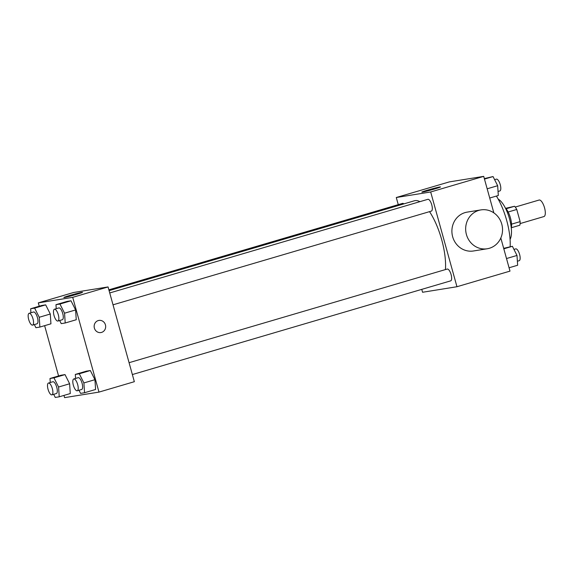 <?xml version="1.0" encoding="UTF-8"?>
<svg xmlns="http://www.w3.org/2000/svg" width="574" height="574" viewBox="0 0 574 574"><rect width="100%" height="100%" fill="white"/><g stroke="black" fill="none" stroke-linecap="round" stroke-linejoin="round"><path stroke-width="0.86" d="M520.109 223.58L543.958 216.556A8.61 3.028 -106.4 0 0 544.432 207.444A8.61 3.028 -106.4 0 0 539.094 200.039L515.244 207.056M505.68 208.305L514.591 206.274A11.695 4.111 -106.4 0 1 516.765 209.474L520.137 221.629A11.695 4.111 -106.4 0 1 519.843 225.223L511.391 227.713M505.357 207.982A12.305 4.327 73.6 0 1 511.291 228.158M506.089 208.771L514.591 206.274M511.549 224.154L520.137 221.629M508.162 212.007L516.765 209.474M498.225 199.178A22.142 7.785 73.6 0 1 509.217 217.804A22.142 7.785 73.6 0 1 510.071 239.423M496.402 196.064A39.369 13.841 73.6 0 1 510.157 246.655M398.263 204.653L396.282 197.513L449.313 181.901L483.717 176.362L493.841 212.868M500.815 238.009L509.992 271.122L456.961 286.727L422.564 292.266L421.761 289.368M445.431 269.579A43.107 15.154 -106.4 0 0 429.531 211.648M419.903 201.661A43.107 15.154 -106.4 0 0 414.45 200.764L109.096 290.645M396.282 197.513L430.679 191.974L456.961 286.727M113.021 304.816L431.347 211.11A6.149 2.16 -106.4 0 0 431.684 204.602A6.149 2.16 -106.4 0 0 427.874 199.314L109.734 292.955M132.364 374.557L450.69 280.851A6.149 2.16 -106.4 0 0 451.028 274.343A6.149 2.16 -106.4 0 0 447.218 269.055L129.071 362.696M108.866 289.834L402.553 203.39A6.149 2.16 73.6 0 1 403.845 203.892M430.679 191.974L483.717 176.362M427.781 190.08A9.679 0.402 164.5 0 1 440.488 186.952A9.679 0.402 164.5 0 1 431.268 189.929A9.679 0.402 164.5 0 1 421.833 192.125A9.679 0.402 164.5 0 1 427.781 190.08M487.226 248.764L473.464 250.982A19.681 18.411 -99.1 0 1 452.161 234.472A19.681 18.411 -99.1 0 1 467.207 212.115L480.969 209.897A19.681 18.411 -99.1 0 1 501.776 224.125A19.681 18.411 -99.1 0 1 487.226 248.764A19.681 18.411 -99.1 0 1 465.923 232.255A19.681 18.411 -99.1 0 1 480.969 209.897M39.24 306.229L38.307 302.878L73.666 292.475L108.063 286.935L134.345 381.696L98.986 392.099L64.589 397.639L63.972 395.407M56.238 308.704L55.972 304.679L67.022 301.429L70.997 300.783L75.61 309.946L76.249 319.74L75.61 309.946L64.561 313.196L65.199 322.99L61.231 323.628L59.66 320.522M50.261 382.521L49.995 378.496L61.045 375.245L65.02 374.6L69.633 383.762L70.272 393.556L69.633 383.762L58.584 387.012L59.222 396.806L55.255 397.445L53.683 394.338M38.307 302.878L72.711 297.346L98.986 392.099M58.577 375.97L44.629 325.666M75.581 378.445L75.316 374.42L86.365 371.17L90.333 370.524L94.947 379.687L95.593 389.481L94.947 379.687L83.897 382.937L84.543 392.731L80.568 393.369L79.004 390.263M30.917 312.78L30.659 308.755L41.701 305.497L45.676 304.859L50.29 314.014L50.935 323.815L50.29 314.014L39.24 317.271L39.886 327.065L35.911 327.704L34.347 324.597M72.711 297.346L108.063 286.935M69.806 295.452A9.679 0.402 164.5 0 1 82.513 292.324A9.679 0.402 164.5 0 1 73.293 295.301A9.679 0.402 164.5 0 1 63.865 297.497A9.679 0.402 164.5 0 1 69.806 295.452M98.936 320.414A6.149 5.754 -99.1 0 1 105.437 324.862A6.149 5.754 -99.1 0 1 100.888 332.561A6.149 5.754 -99.1 0 1 94.229 327.402A6.149 5.754 -99.1 0 1 98.936 320.414A6.149 5.754 -99.1 0 1 105.437 324.862A6.149 5.754 -99.1 0 1 100.888 332.561M30.659 308.755L34.627 308.116L39.24 317.271M32.589 325.114L37.009 323.808A6.149 2.16 -106.4 0 0 37.346 317.3A6.149 2.16 -106.4 0 0 33.536 312.005L29.116 313.311A6.149 2.16 -106.4 0 0 28.7 319.553A6.149 2.16 -106.4 0 0 32.589 325.114A6.149 2.16 -106.4 0 0 32.926 318.599A6.149 2.16 -106.4 0 0 29.116 313.311M39.886 327.065L50.935 323.815M41.701 305.497L45.676 304.859L50.29 314.014M34.627 308.116L45.676 304.859M55.972 304.679L59.947 304.041L64.561 313.196M57.902 321.038L62.322 319.732A6.149 2.16 -106.4 0 0 62.659 313.225A6.149 2.16 -106.4 0 0 58.849 307.937L54.43 309.235A6.149 2.16 -106.4 0 0 54.021 315.478A6.149 2.16 -106.4 0 0 57.902 321.038A6.149 2.16 -106.4 0 0 58.239 314.523A6.149 2.16 -106.4 0 0 54.43 309.235M65.199 322.99L76.249 319.74M67.022 301.429L70.997 300.783L75.61 309.946M59.947 304.041L70.997 300.783M49.995 378.496L53.97 377.857L58.584 387.012M51.925 394.855L56.345 393.549A6.149 2.16 -106.4 0 0 56.683 387.041A6.149 2.16 -106.4 0 0 52.873 381.746L48.453 383.052A6.149 2.16 -106.4 0 0 48.044 389.294A6.149 2.16 -106.4 0 0 51.925 394.855A6.149 2.16 -106.4 0 0 52.263 388.34A6.149 2.16 -106.4 0 0 48.453 383.052M59.222 396.806L70.272 393.556M61.045 375.245L65.02 374.6L69.633 383.762M53.97 377.857L65.02 374.6M75.316 374.42L79.284 373.782L83.897 382.937M77.246 390.779L81.666 389.473A6.149 2.16 -106.4 0 0 82.003 382.966A6.149 2.16 -106.4 0 0 78.193 377.678L73.773 378.976A6.149 2.16 -106.4 0 0 73.357 385.219A6.149 2.16 -106.4 0 0 77.246 390.779A6.149 2.16 -106.4 0 0 77.583 384.264A6.149 2.16 -106.4 0 0 73.773 378.976M84.543 392.731L95.593 389.481M86.365 371.17L90.333 370.524L94.947 379.687M79.284 373.782L90.333 370.524M484.334 178.593L493.052 176.555L497.665 185.711L498.304 195.504L489.722 198.03M487.168 188.803L497.665 185.711M484.47 179.081L493.052 176.555M498.045 191.479L499.846 190.948A6.149 2.16 -106.4 0 0 500.184 184.441A6.149 2.16 -106.4 0 0 496.374 179.145L494.616 179.662M503.671 248.334L512.388 246.296L517.002 255.452L517.648 265.245L509.066 267.771M506.505 258.544L517.002 255.452M503.807 248.822L512.388 246.296M517.382 261.22L519.19 260.689A6.149 2.16 -106.4 0 0 519.527 254.182A6.149 2.16 -106.4 0 0 515.717 248.886L513.96 249.403"/></g></svg>
